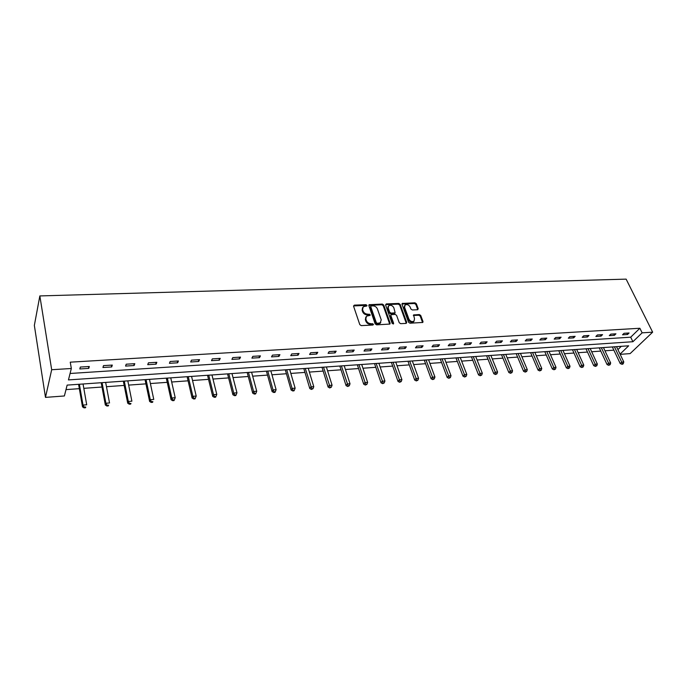 <?xml version="1.0" encoding="UTF-8"?>
<svg xmlns="http://www.w3.org/2000/svg" width="687" height="687" viewBox="0 0 687 687"><rect width="100%" height="100%" fill="white"/><g stroke="black" fill="none" stroke-linecap="round" stroke-linejoin="round"><path stroke-width="1.03" d="M366.97 305.363L365.965 304.693L354.329 305.14L353.573 306.196L359.799 324.633L361.259 325.612L372.981 325.028L373.505 324.273L370.98 323.663C368.773 323.568 367.227 322.529 366.334 320.546L365.81 319.008L366.523 316.149L370.061 315.393L370.216 314.766L367.708 314.157C365.51 314.053 363.973 313.014 363.088 311.056L362.564 309.536L363.26 306.728L366.824 305.973L366.97 305.363M366.523 306.076L365.518 305.397L353.522 305.93M373.05 324.968L370.525 324.367L370.98 323.663M369.769 315.47L367.262 314.861L367.708 314.157M417.533 309.743L418.203 308.712L416.348 303.757L414.948 302.812L402.204 303.448L402.007 304.315L408.559 322.255L409.984 323.208L422.797 322.443L423.003 321.55L420.727 315.479L419.328 314.534L413.6 314.929L414.519 318.828L413.96 321.224C411.917 322.066 410.233 321.361 408.911 319.094L404.583 307.295L405.115 304.968C407.151 304.109 408.834 304.813 410.165 307.063L410.886 309.013L412.294 309.957L417.533 309.743M70.074 373.479L630.7 337.188L639.872 328.257L642.13 332.834L652.65 332.173L626.123 279.128L39.846 295.925L34.35 325.406L45.479 397.387L64.389 395.97L67.137 385.106L628.682 345.801L620.06 354.114M639.872 328.257L70.254 362.169L71.336 368.498L51.68 369.726L39.846 295.925M383.707 305.019L382.281 304.066L369.056 304.727L368.842 305.603L375.171 323.878L376.622 324.857L389.915 324.058L390.139 323.148L383.707 305.019L383.243 305.724L381.826 304.77L368.79 305.329M386.283 303.912L398.761 303.439L400.169 304.384L406.713 322.34L406.026 323.405L400.667 323.663L399.233 322.71L396.588 315.35L395.162 314.388L391.101 314.715L390.886 315.599L393.625 323.294L393.479 323.921L392.131 323.362L385.57 304.951L386.283 303.912L385.828 304.616L398.297 304.135L398.761 303.439M79.829 368.953L88.778 368.395L89.31 366.497L80.336 367.056L79.829 368.953M102.947 367.502L111.715 366.952L112.299 365.072L103.514 365.613L102.947 367.502M125.584 366.077L134.163 365.536L134.798 363.672L126.202 364.204L125.584 366.077M147.739 364.685L156.138 364.153L156.834 362.307L148.409 362.83L147.739 364.685M169.44 363.32L177.667 362.796L178.405 360.967L170.161 361.482L169.44 363.32M190.694 361.98L198.749 361.474L199.539 359.653L191.458 360.16L190.694 361.98M211.51 360.666L219.411 360.168L220.244 358.374L212.335 358.863L211.51 360.666M231.914 359.387L239.651 358.897L240.536 357.111L232.781 357.592L231.914 359.387M251.914 358.125L259.497 357.652L260.425 355.875L252.825 356.347L251.914 358.125M271.52 356.888L278.956 356.424L279.918 354.664L272.464 355.127L271.52 356.888M290.738 355.686L298.038 355.222L299.034 353.479L291.726 353.934L290.738 355.686M309.588 354.492L316.741 354.045L317.78 352.319L310.618 352.757L309.588 354.492M328.085 353.333L335.101 352.886L336.175 351.177L329.142 351.615L328.085 353.333M346.222 352.191L353.109 351.753L354.217 350.052L347.313 350.482L346.222 352.191M364.024 351.066L370.774 350.645L371.916 348.953L365.149 349.374L364.024 351.066M381.491 349.966L388.121 349.554L389.289 347.88L382.65 348.292L381.491 349.966M398.632 348.893L405.15 348.481L406.352 346.815L399.825 347.227L398.632 348.893M415.472 347.828L421.861 347.433L423.089 345.776L416.691 346.179L415.472 347.828M432.003 346.789L438.28 346.394L439.534 344.762L433.248 345.149L432.003 346.789M448.233 345.767L454.399 345.381L455.679 343.758L449.504 344.135L448.233 345.767M464.18 344.762L470.234 344.385L471.54 342.77L465.477 343.148L464.18 344.762M479.844 343.783L485.795 343.406L487.126 341.808L481.158 342.178L479.844 343.783M495.233 342.813L501.081 342.444L502.429 340.855L496.572 341.216L495.233 342.813M510.355 341.86L516.1 341.499L517.474 339.919L511.721 340.28L510.355 341.86M525.22 340.924L530.871 340.572L532.262 339L526.603 339.352L525.22 340.924M539.827 340.005L545.384 339.653L546.8 338.098L541.236 338.442L539.827 340.005M554.194 339.103L559.656 338.76L561.09 337.214L555.62 337.549L554.194 339.103M568.321 338.21L573.688 337.875L575.139 336.338L569.763 336.673L568.321 338.21M582.207 337.334L587.488 337.008L588.965 335.479L583.675 335.814L582.207 337.334M595.869 336.475L601.065 336.149L602.551 334.638L597.355 334.964L595.869 336.475M609.309 335.634L614.418 335.308L615.921 333.813L610.812 334.122L609.309 335.634M622.534 334.801L627.557 334.483L629.077 332.989L624.045 333.307L622.534 334.801M65.995 389.623L79.34 388.662M83.814 388.335L102.002 387.03M106.468 386.704L124.192 385.424M128.658 385.106L145.927 383.861M150.393 383.544L167.216 382.333M171.681 382.006L188.083 380.821M192.54 380.504L208.539 379.353M212.987 379.035L228.582 377.91M233.022 377.592L248.239 376.493M252.67 376.175L267.518 375.102M271.94 374.784L286.427 373.745M290.841 373.427L304.976 372.406M309.382 372.088L323.173 371.092M327.57 370.774L341.035 369.812M345.424 369.494L358.571 368.541M362.951 368.232L375.78 367.305M380.151 366.987L392.681 366.085M397.043 365.776L409.28 364.891M413.626 364.582L425.579 363.715M429.916 363.406L441.595 362.564M445.923 362.255L457.336 361.431M461.647 361.122L472.793 360.314M477.096 360.005L487.993 359.224M492.278 358.915L502.936 358.15M507.204 357.841L517.62 357.085M521.88 356.785L532.064 356.046M536.307 355.746L546.259 355.024M550.493 354.724L560.231 354.02M564.448 353.719L573.971 353.032M578.171 352.723L587.488 352.053M591.679 351.753L600.782 351.1M604.964 350.799L613.869 350.155M617.922 349.623L621.314 346.317M380.77 322.512L380.066 323.422L381.233 319.85L377.403 308.927C376.519 306.986 374.99 305.964 372.826 305.852L370.894 306.033L370.74 306.642L376.313 322.675L377.326 323.362L380.529 322.735M652.65 332.173L630.134 353.599L620.172 354.346M71.336 368.498L68.451 379.911L632.907 341.722L642.13 332.834M51.68 369.726L45.479 397.387M630.7 337.188L632.907 341.722M88.778 368.395L88.451 366.549M111.715 366.952L111.363 365.132M134.163 365.536L133.785 363.741M156.138 364.153L155.751 362.375M177.667 362.796L177.255 361.036M198.749 361.474L198.328 359.73M219.411 360.168L218.973 358.451M239.651 358.897L239.205 357.197M259.497 357.652L259.033 355.96M278.956 356.424L278.475 354.758M298.038 355.222L297.54 353.573M316.741 354.045L316.243 352.414M335.101 352.886L334.586 351.272M353.109 351.753L352.577 350.155M370.774 350.645L370.241 349.056M388.121 349.554L387.571 347.983M405.15 348.481L404.591 346.926M421.861 347.433L421.294 345.887M438.28 346.394L437.705 344.874M454.399 345.381L453.815 343.869M470.234 344.385L469.642 342.89M485.795 343.406L485.194 341.928M501.081 342.444L500.471 340.975M516.1 341.499L515.49 340.048M530.871 340.572L530.252 339.129M545.384 339.653L544.757 338.227M559.656 338.76L559.02 337.343M573.688 337.875L573.052 336.467M587.488 337.008L586.844 335.617M601.065 336.149L600.421 334.775M614.418 335.308L613.766 333.942M627.557 334.483L626.905 333.126M362.547 307.682L362.126 310.241L362.564 309.536M367.262 314.861C365.063 314.758 363.526 313.719 362.642 311.761L362.126 310.241M365.802 317.102L365.355 319.713L365.81 319.008M370.525 324.367C368.326 324.264 366.781 323.225 365.888 321.25L365.355 319.713M389.727 324.161L383.243 305.724M370.714 306.308L370.293 307.347L370.74 306.642M380.066 323.422L376.862 324.049L375.858 323.371L370.293 307.347M406.3 323.354L399.705 305.08L398.297 304.135M390.851 315.084L390.422 316.295L393.162 323.981L393.625 323.294M393.857 307.776C392.517 305.492 390.809 304.788 388.722 305.672L388.172 308.008L389.666 312.181L391.092 313.143L395.154 312.825L393.857 307.776M388.129 306.488L387.717 308.703L388.172 308.008M394.931 313.16L390.628 313.839L389.203 312.877L387.717 308.703M404.531 305.749L404.111 307.982L404.583 307.295M414.072 321.138L413.48 321.902C411.436 322.753 409.753 322.048 408.43 319.781L404.111 307.982M422.574 322.555L420.246 316.157L418.838 315.213L413.334 315.496M417.782 309.7L415.867 304.444L414.476 303.508L401.947 304.032M78.584 384.308L82.5 406.85L83.007 405.081L86.708 404.78L83.05 383.99M79.374 384.248L83.007 405.081L84.252 407.159L84.046 407.872L85.523 407.752L85.729 407.039L84.252 407.159M85.729 407.039L85.523 407.752M84.046 407.872L82.5 406.85M101.195 382.719L105.343 405.012L105.91 403.252L109.534 402.96L105.661 382.41M102.071 382.659L105.91 403.252L107.129 405.313L106.906 406.017L108.348 405.897L108.58 405.193L107.129 405.313M108.58 405.193L108.348 405.897M106.906 406.017L105.343 405.012M123.342 381.173L127.713 403.209L128.332 401.466L131.887 401.182L127.808 380.856M124.287 381.105L128.332 401.466L129.534 403.501L129.285 404.196L130.702 404.085L130.951 403.389L129.534 403.501M130.951 403.389L130.702 404.085M129.285 404.196L127.713 403.209M145.043 379.653L149.62 401.448L150.29 399.714L153.768 399.43L149.491 379.344M146.048 379.585L150.29 399.714L151.466 401.732L151.2 402.419L152.591 402.307L152.858 401.62L151.466 401.732M152.858 401.62L152.591 402.307M151.2 402.419L149.62 401.448M166.297 378.168L171.08 399.714L171.802 397.996L175.211 397.721L170.745 377.85M167.37 378.09L171.802 397.996L172.961 399.997L172.669 400.684L174.026 400.573L174.318 399.886L172.961 399.997M175.211 397.721L174.318 399.886M172.669 400.684L171.08 399.714M187.122 376.708L192.102 398.022L192.875 396.313L196.207 396.047L191.57 376.399M188.264 376.631L192.875 396.313L194.009 398.297L193.7 398.975L195.031 398.872L195.34 398.185L194.009 398.297M196.207 396.047L195.34 398.185M193.7 398.975L192.102 398.022M207.534 375.274L212.704 396.365L213.52 394.664L216.791 394.407L211.974 374.965M208.736 375.196L213.52 394.664L214.636 396.631L214.301 397.309L215.615 397.198L215.941 396.528L214.636 396.631M216.791 394.407L215.941 396.528M214.301 397.309L212.704 396.365M227.552 373.874L232.893 394.742L233.752 393.058L236.955 392.801L231.983 373.565M228.805 373.788L233.752 393.058L234.842 394.999L234.499 395.669L235.778 395.566L236.13 394.896L234.842 394.999M236.955 392.801L236.13 394.896M234.499 395.669L232.893 394.742M247.174 372.5L252.687 393.144L253.589 391.47L256.732 391.221L251.597 372.191M248.479 372.414L253.589 391.47L254.662 393.393L254.302 394.063L255.555 393.96L255.916 393.299L254.662 393.393M256.732 391.221L255.916 393.299M254.302 394.063L252.687 393.144M266.419 371.152L272.095 391.581L273.031 389.924L276.114 389.675L270.841 370.843M267.784 371.057L273.031 389.924L274.087 391.83L273.709 392.492L274.946 392.389L275.324 391.727L274.087 391.83M276.114 389.675L275.324 391.727M273.709 392.492L272.095 391.581M285.303 369.838L291.125 390.044L292.104 388.404L295.127 388.164L289.708 369.529M286.711 369.735L292.104 388.404L293.143 390.285L292.748 390.946L293.959 390.851L294.354 390.19L293.143 390.285M295.127 388.164L294.354 390.19M292.748 390.946L291.125 390.044M303.817 368.541L309.794 388.541L310.807 386.91L313.779 386.669L308.223 368.232M305.277 368.438L311.829 388.782L311.426 389.435L313.014 388.687L311.829 388.782M313.779 386.669L313.014 388.687M311.426 389.435L309.794 388.541M321.988 367.27L328.111 387.064L329.159 385.45L332.07 385.209L326.385 366.961M323.5 367.159L330.164 387.296L329.743 387.949L331.323 387.202L330.164 387.296M332.07 385.209L331.323 387.202M329.743 387.949L328.111 387.064M339.825 366.016L346.076 385.622L347.167 384.007L350.018 383.784L344.213 365.707M341.379 365.913L348.146 385.845L347.716 386.489L349.288 385.75L348.146 385.845M350.018 383.784L349.288 385.75M347.716 386.489L346.076 385.622M357.334 364.788L363.715 384.196L364.831 382.599L367.631 382.376L361.705 364.488M358.923 364.685L365.802 384.419L365.355 385.055L366.927 384.334L365.802 384.419M367.631 382.376L366.927 384.334M365.355 385.055L363.715 384.196M374.527 363.586L381.027 382.805L382.178 381.216L384.926 381.002L378.889 363.286M376.158 363.475L383.131 383.02L382.668 383.655L384.231 382.934L383.131 383.02M384.926 381.002L384.231 382.934M382.668 383.655L381.027 382.805M391.401 362.41L398.022 381.44L399.199 379.859L401.904 379.645L395.755 362.101M393.067 362.289L400.135 381.646L399.662 382.273L401.217 381.56L400.135 381.646M401.904 379.645L401.217 381.56M399.662 382.273L398.022 381.44M407.975 361.25L414.708 380.091L415.918 378.528L418.572 378.314L412.32 360.941M409.684 361.13L416.837 380.297L416.356 380.924L417.902 380.212L416.837 380.297M418.572 378.314L417.902 380.212M416.356 380.924L414.708 380.091M424.257 360.108L431.101 378.769L432.329 377.215L434.94 377.008L428.585 359.808M426 359.988L433.239 378.975L432.75 379.593L434.278 378.889L433.239 378.975M434.94 377.008L434.278 378.889M432.75 379.593L431.101 378.769M440.255 358.992L447.194 377.472L448.456 375.935L451.016 375.729L444.575 358.683M442.033 358.863L449.35 377.67L448.843 378.288L450.371 377.592L449.35 377.67M451.016 375.729L450.371 377.592M448.843 378.288L447.194 377.472M455.97 357.893L463.012 376.201L464.292 374.664L466.808 374.467L460.273 357.583M457.782 357.764L465.176 376.39L464.661 377.008L466.181 376.313L465.176 376.39M466.808 374.467L466.181 376.313M464.661 377.008L463.012 376.201M471.419 356.811L478.547 374.947L479.861 373.427L482.326 373.23L475.713 356.51M473.257 356.682L480.728 375.136L480.196 375.746L481.707 375.059L480.728 375.136M482.326 373.23L481.707 375.059M480.196 375.746L478.547 374.947M486.594 355.746L493.816 373.719L495.147 372.208L497.577 372.01L490.879 355.445M488.466 355.617L496.005 373.908L495.473 374.509L496.976 373.822L496.005 373.908M497.577 372.01L496.976 373.822M495.473 374.509L493.816 373.719M501.519 354.698L508.827 372.509L510.175 371.006L512.562 370.817L505.787 354.406M503.416 354.569L511.016 372.689L510.475 373.29L511.97 372.612L511.016 372.689M512.562 370.817L511.97 372.612M510.475 373.29L508.827 372.509M516.186 353.676L523.58 371.323L524.954 369.829L527.298 369.64L520.445 353.376M518.11 353.539L525.778 371.504L525.229 372.096L526.714 371.427L525.778 371.504M527.298 369.64L526.714 371.427M525.229 372.096L523.58 371.323M530.613 352.663L538.084 370.156L539.475 368.67L541.777 368.49L534.855 352.371M532.562 352.525L540.291 370.327L539.733 370.92L541.21 370.25L540.291 370.327M541.777 368.49L541.21 370.25M539.733 370.92L538.084 370.156M544.8 351.675L552.339 369.005L553.756 367.536L556.023 367.356L549.033 351.375M546.775 351.529L554.555 369.177L553.988 369.761L555.465 369.099L554.555 369.177M556.023 367.356L555.465 369.099M553.988 369.761L552.339 369.005M558.754 350.696L566.363 367.871L567.797 366.411L570.021 366.24L562.971 350.396M560.755 350.559L568.587 368.043L568.012 368.627L569.48 367.974L568.587 368.043M570.021 366.24L569.48 367.974M568.012 368.627L566.363 367.871M572.486 349.735L580.154 366.764L581.606 365.312L583.795 365.14L576.685 349.443M574.504 349.589L582.387 366.927L581.803 367.511L583.263 366.858L582.387 366.927M583.795 365.14L583.263 366.858M581.803 367.511L580.154 366.764M585.985 348.79L593.723 365.673L595.191 364.23L597.346 364.058L590.176 348.498M588.029 348.644L595.964 365.827L595.371 366.411L596.823 365.759L595.964 365.827M597.346 364.058L596.823 365.759M595.371 366.411L593.723 365.673M599.27 347.862L607.076 364.591L608.553 363.165L610.674 362.994L603.452 347.57M601.34 347.716L609.317 364.754L608.716 365.321L610.159 364.685L609.317 364.754M610.674 362.994L610.159 364.685M608.716 365.321L607.076 364.591M612.349 346.944L620.206 363.535L621.709 362.118L623.796 361.946L616.514 346.652M614.436 346.798L622.456 363.689L621.855 364.256L622.688 364.196L623.289 363.621L622.456 363.689M623.796 361.946L623.289 363.621M621.855 364.256L620.206 363.535M365.518 305.397L365.965 304.693M372.028 324.29L372.483 323.594M368.756 314.792L369.211 314.088M362.642 311.761L363.088 311.056M365.888 321.25L366.334 320.546M353.899 305.844L354.329 305.14M389.675 323.843L390.139 323.148M369.134 305.26L369.58 304.556M381.826 304.77L382.281 304.066M375.858 323.371L376.313 322.675M376.862 324.049L377.326 323.362M378.443 323.972L378.906 323.285M399.705 305.08L400.169 304.384M406.24 323.027L406.713 322.34M390.422 316.295L390.886 315.599M389.203 312.877L389.666 312.181M390.628 313.839L391.092 313.143M394.192 313.684L394.656 312.989M408.43 319.781L408.911 319.094M413.591 315.453L414.072 314.766M418.838 315.213L419.328 314.534M420.246 316.157L420.727 315.479M422.514 322.229L423.003 321.55M402.221 303.98L402.694 303.285M414.476 303.508L414.948 302.812M415.867 304.444L416.348 303.757M417.722 309.399L418.203 308.712M394.682 313.512L395.154 312.825M413.48 321.902L413.96 321.224"/></g></svg>
